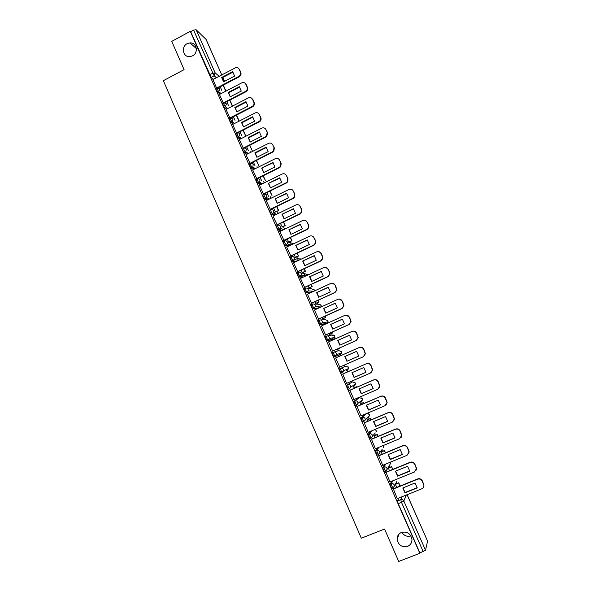 <?xml version="1.0" encoding="UTF-8"?>
<svg xmlns="http://www.w3.org/2000/svg" width="591" height="591" viewBox="0 0 591 591"><rect width="100%" height="100%" fill="white"/><g stroke="black" fill="none" stroke-linecap="round" stroke-linejoin="round"><path stroke-width="0.89" d="M401.466 532.417C407.081 531.25 410.582 533.54 411.949 539.31C412.016 542.671 410.56 545.028 407.583 546.38C401.843 547.517 398.349 545.146 397.108 539.258C397.122 536.007 398.578 533.732 401.466 532.417M187.155 43.697L190.006 42.899C196.737 42.249 198.79 52.88 192.496 55.864L190.132 56.618C183.173 57.792 180.654 46.815 187.155 43.697M391.693 481.244L390.134 484.206L390.836 486.829L392.084 488.373M384.675 464.504L382.791 467.511L383.463 470.081L384.756 471.64M377.804 447.793L375.484 450.889L377.147 455.114L378.41 454.708M371.17 431.061L368.208 434.348L369.863 438.537L371.141 438.13M364.972 414.225L360.961 417.874L362.615 422.04L363.893 421.634M358.427 398.053L353.75 401.481L355.405 405.625L356.691 405.212M354.327 385.886L355.597 384.076L350.847 386.972L349.532 388.848L348.262 386.972L347.693 384.667L352.546 381.86L346.57 385.155L348.225 389.277L349.51 388.856M342.374 372.581L343.681 370.756L343.497 369.604C342.817 368.4 341.827 368.001 340.542 368.422L339.426 368.91L339.965 371.155L341.251 373.069L342.374 372.581L341.088 370.668L340.542 368.422L345.639 366.191L348.491 367.336L348.668 368.444L347.944 366.575M333.405 352.243L332.312 352.731L332.829 354.932L333.959 356.809L335.245 356.38L333.945 354.437L333.42 352.236C334.705 351.822 335.688 352.206 336.36 353.411L336.538 354.615L335.245 356.38L340.519 354.585L341.775 352.879L341.598 351.719L338.761 350.589L333.908 352.088M326.306 336.146L325.227 336.634L325.722 338.776L326.875 340.682L328.153 340.253L326.838 338.281L326.335 336.131C327.613 335.71 328.589 336.094 329.261 337.291L329.431 338.562L328.153 340.253L333.664 339.027L334.905 337.395L334.742 336.168L331.913 335.053L327.311 335.947M319.236 320.123L318.172 320.595L318.652 322.693L319.827 324.636L321.083 324.2L319.761 322.191L319.28 320.1C320.551 319.672 321.526 320.049 322.191 321.238L322.354 322.575L321.083 324.2L326.705 323.558M312.196 304.166L311.154 304.638L311.612 306.685L312.809 308.657L314.057 308.221L312.713 306.182L312.255 304.136C313.525 303.7 314.493 304.077 315.158 305.259L315.298 306.677L314.057 308.221L318.542 308.147M305.185 288.275L304.166 288.748L304.601 290.742L305.953 292.818L307.054 292.309L305.702 290.24L305.266 288.245C306.522 287.802 307.49 288.179 308.155 289.354L308.273 290.853L307.054 292.309L310.896 292.597M298.211 272.466L297.207 272.931L297.62 274.874L298.861 276.913L300.08 276.47L298.714 274.364L298.3 272.421C299.556 271.978 300.516 272.348 301.181 273.515L301.27 275.103L300.08 276.47L303.515 277.009M291.267 256.716L290.284 257.181L290.676 259.08L292.057 261.215L293.143 260.697L291.762 258.562L291.37 256.671C292.619 256.221 293.579 256.583 294.237 257.75L294.288 259.434L293.143 260.697L296.29 261.436M284.352 241.039L283.385 241.505L283.754 243.352L285.15 245.516L286.236 244.999L284.84 242.835L284.47 240.988C285.719 240.537 286.672 240.892 287.322 242.051L287.329 243.847L286.236 244.999L289.184 245.9M277.467 225.437L276.522 225.895L276.869 227.69L278.184 229.833L279.358 229.367L277.955 227.173L277.6 225.37C278.841 224.92 279.787 225.274 280.444 226.427L280.393 228.34L279.358 229.367L282.151 230.409M270.612 209.901L269.681 210.352L270.013 212.103L271.35 214.274L272.51 213.809L271.092 211.578L270.759 209.827C272 209.369 272.939 209.716 273.589 210.869L273.47 212.908L272.51 213.809L275.192 214.969M263.793 194.424L262.877 194.875L263.187 196.581L264.62 198.835L265.691 198.31L264.258 196.049L263.948 194.35C265.182 193.892 266.12 194.232 266.77 195.377L266.563 197.549L265.691 198.31L268.284 199.581M256.996 179.029L256.102 179.472L256.391 181.127L257.772 183.373L258.902 182.885L257.462 180.595L257.166 178.94C258.4 178.475 259.331 178.814 259.981 179.952L259.663 182.264L258.902 182.885L261.429 184.259M250.237 163.692L249.358 164.128L249.624 165.739L251.079 168.058L252.143 167.526L250.695 165.207L250.414 163.596C251.64 163.131 252.571 163.463 253.214 164.594L252.778 167.054L252.143 167.526L254.61 168.996M243.507 148.422L242.635 148.858L242.886 150.424L244.356 152.766L245.42 152.234L243.95 149.885L243.699 148.326C244.918 147.853 245.841 148.178 246.484 149.309L245.42 152.234L247.836 153.786M236.799 133.219L235.949 133.655L236.178 135.169L237.663 137.548L238.72 137.009L237.242 134.63L237.006 133.115C238.217 132.643 239.141 132.96 239.776 134.083L238.72 137.009L241.106 138.649M230.128 118.082L229.293 118.51L229.5 119.988L230.985 122.381L232.049 121.849L230.556 119.441L230.342 117.971L233.105 118.931L232.049 121.849L234.538 123.504M223.487 102.997L222.652 103.432L222.851 104.866L224.358 107.296L225.407 106.757L223.9 104.319L223.826 102.834L226.456 103.839L225.407 106.757L227.742 108.552M216.867 87.978L216.033 88.414L216.232 89.81L217.747 92.27L218.788 91.723L217.281 89.263L217.429 87.749L219.845 88.813L218.788 91.723L221.115 93.592M410.863 535.882C407.066 536.946 404.052 535.749 401.806 532.292M396.731 483.615L396.229 482.478M389.602 467.429L389.011 466.1M382.503 451.325L381.83 449.803M375.433 435.279L374.687 433.602M368.392 419.315L367.683 417.704M361.382 403.417L360.709 401.887M358.922 397.839L358.767 397.47M354.408 387.585L353.765 386.13M351.992 382.104L351.601 381.217M347.456 371.82L346.429 369.478M345.085 366.435L344.487 365.075M340.409 355.826L339.965 354.829M339.943 354.777L339.448 353.654M338.178 350.766L337.579 349.414M333.324 339.759L333.11 339.278M333.065 339.168L332.504 337.904M331.3 335.171L330.709 333.819M326.21 323.617L325.604 322.235M324.459 319.642L323.861 318.29M319.251 307.83L318.734 306.655M317.64 304.18L317.049 302.828M312.262 291.969L311.9 291.156M310.859 288.785L310.26 287.433M305.303 276.182L304.372 274.076M304.099 273.456L303.508 272.104M298.374 260.461L297.546 258.585M297.369 258.186L296.778 256.841M291.474 244.814L290.742 243.152M290.669 242.99L290.078 241.645M284.611 229.234L283.407 226.516M277.77 213.72L276.765 211.445M270.959 198.273L270.153 196.441M264.184 182.892L263.571 181.496M257.432 167.585L257.011 166.625M250.717 152.345L250.481 151.806M427.581 541.157L425.513 550.206L419.913 552.962L398.231 503.658L397.514 500.976L398.822 498.028M398.711 561.45L419.832 553.294L190.295 31.323L171.737 41.37L184.082 69.642L163.345 80.694L361.323 538.209L384.556 529.026L398.711 561.45M213.484 79.246L211.164 77.31L214.097 75.766L193.567 30.089L196.153 29.757L206.037 39.375M193.567 30.089L190.664 31.663L190.295 31.323M219.468 94.457L223.287 103.1M226.058 109.424L229.973 118.163M232.669 124.457L236.681 133.285M239.318 139.557L243.418 148.467M245.989 154.716L250.192 163.633M252.697 169.949L256.9 178.874M259.427 185.249L263.638 194.188M266.186 200.608L270.405 209.561M272.983 216.04L277.201 225.008M280.437 223.45L282.328 227.033M279.809 231.532L284.027 240.522M286.665 247.097L290.883 256.102M293.55 262.729L297.768 271.749M301.041 270.22L302.407 272.614M300.472 278.427L304.683 287.47M307.97 285.948L309.159 287.943M307.431 294.2L311.634 303.257M314.929 301.742L315.941 303.331M314.427 310.031L318.608 319.118M321.925 317.611L322.752 318.793M321.467 325.922L325.619 335.045M328.943 333.553L329.593 334.314M328.603 341.864L332.659 351.047M335.998 349.562L336.464 349.909M335.681 357.917L339.729 367.114M342.773 374.037L346.57 383.426M353.278 388.073L353.263 388.752M349.887 390.215L353.943 399.546M360.251 403.897L360.421 405.012M357.038 406.46L361.042 415.894M367.255 419.795L367.617 421.339M364.219 422.779L368.208 432.302M374.288 435.759L374.842 437.739M371.429 439.172L375.433 448.776M381.358 451.797L382.104 454.22M378.676 455.639L382.687 465.324M388.45 467.902L389.395 470.768M385.953 472.179L389.986 481.938M393.266 488.794L397.322 498.634M355.981 405.374L355.597 405.677M340.519 354.585L334.129 356.875M332.615 339.5L327.037 340.756M325.634 324.045L319.982 324.703M317.47 308.642L312.949 308.724M309.824 293.092L305.953 292.818M302.444 277.511L298.987 276.98M295.219 261.946L292.057 261.215M288.113 246.41L285.15 245.516M281.087 230.918L278.28 229.884M274.128 215.486L271.432 214.326M267.221 200.105L264.62 198.835M260.372 184.776L257.839 183.417M253.561 169.521L251.079 168.058M246.787 154.317L244.356 152.766M240.057 139.18L237.663 137.548M233.364 124.103L230.992 122.389M226.708 109.084L224.358 107.296M220.081 94.139L217.747 92.27M212.908 79.549L216.638 88.096M220.214 86.751L221.847 90.46M360.178 402.109L360.2 401.599M353.241 386.359L353.189 385.539M346.326 370.675L346.2 369.589M339.515 354.925L339.241 353.721M332.667 339.249L332.305 337.949M325.84 323.661L325.405 322.258M318.992 307.948L318.527 306.655M312.063 292.057L311.686 291.134M305.133 276.263L304.882 275.702M190.664 31.663L211.164 77.31M226.796 101.682L228.422 105.368M233.401 116.671L235.019 120.35M240.027 131.727L241.645 135.391M246.691 146.849L248.301 150.506M253.384 162.037L254.987 165.679M260.106 177.285L261.702 180.92M266.851 192.607L268.447 196.227M273.633 207.995L275.214 211.6M287.278 238.971L288.652 242.096M294.148 254.558L295.36 257.314L298.366 255.873L297.155 253.14M395.386 484.369L396.724 487.398M217.037 87.837L238.816 76.431C240.478 75.353 241.002 73.89 240.404 72.058L239.163 69.273C238.461 67.928 237.353 67.374 235.846 67.603L212.886 79.563M234.627 76.091L232.669 71.681L221.662 77.473L223.597 81.868L234.627 76.091M225.939 91.08L223.317 85.134M225.725 91.191L223.102 85.237M238.705 68.541L239.163 69.273M217.776 88.029L239.215 76.808C240.869 75.722 241.401 74.267 240.796 72.434L239.562 69.657M217.473 88.185L217.03 88.421M233.053 72.08L222.083 77.842L221.662 77.473M223.649 81.846L222.083 77.842M223.199 102.997L245.479 91.435C247.141 90.357 247.673 88.894 247.068 87.054L245.826 84.262C245.021 82.777 243.787 82.245 242.133 82.674L219.446 94.464M241.268 91.073L239.303 86.648L228.252 92.41L230.202 96.828L241.268 91.073M232.551 106.062L229.899 100.064M232.337 106.173L229.692 100.174M245.317 83.471L245.826 84.262M224.122 103.063L245.863 91.782C247.526 90.704 248.057 89.248 247.452 87.409L246.211 84.616M224.004 103.129L223.597 103.336M239.665 87.025L228.665 92.75L228.252 92.41M230.254 96.798L228.665 92.75M229.803 118.008L252.268 106.446C253.864 105.346 254.359 103.905 253.761 102.11L252.512 99.31C251.589 97.678 250.229 97.19 248.442 97.847L226.028 109.438M247.939 106.121L245.967 101.682L234.871 107.407L236.828 111.847L247.939 106.121M239.185 121.118L236.518 115.068M239.023 121.199L236.304 115.171M251.951 98.461L252.512 99.31M230.187 118.326L252.653 106.764C254.241 105.678 254.736 104.23 254.137 102.442L252.889 99.643M246.314 102.029L235.277 107.732L234.871 107.407M236.895 111.81L235.277 107.732M236.43 133.078L259.323 121.362C260.668 120.232 261.052 118.857 260.483 117.24L259.227 114.425C258.267 112.748 256.878 112.268 255.046 112.992L232.647 124.472M254.64 121.236L252.66 116.774L241.52 122.47L243.485 126.925L254.64 121.236M242.953 130.242L245.812 136.129L243.167 130.131M236.814 133.367L259.693 121.665C261.037 120.534 261.421 119.16 260.845 117.55L259.227 114.425M252.985 117.107L241.911 122.773L241.52 122.47M243.558 126.888L241.911 122.773M243.093 148.215L266.371 136.322L267.235 132.428L265.98 129.606C265.012 127.922 263.608 127.434 261.776 128.151L239.289 139.572M261.362 136.418L259.375 131.933L248.198 137.6L250.17 142.076L261.362 136.418M249.624 145.371L252.32 150.882L249.838 145.26M243.507 148.459L266.726 136.595L267.59 132.716L265.98 129.606M259.685 132.244L248.582 137.873L248.198 137.6M250.252 142.032L248.582 137.873M249.779 163.419L273.404 151.326L274.017 147.691L272.754 144.847C271.786 143.155 270.375 142.667 268.536 143.377L245.959 154.739M268.122 151.658L266.127 147.159L254.906 152.796L256.886 157.295L268.122 151.658M256.324 160.56L258.851 165.702L256.538 160.457M250.325 163.567L273.751 151.577L274.357 147.949L272.754 144.847M266.415 147.454L255.275 153.047L254.906 152.796M256.974 157.25L255.275 153.047M256.494 178.689L279.211 167.423L280.43 166.396L280.828 163.02L279.558 160.161C278.583 158.462 277.172 157.967 275.325 158.669L252.66 169.964M274.911 166.972L272.909 162.451L261.643 168.058L263.63 172.572L274.911 166.972M263.054 175.822L265.418 180.587L263.268 175.719M256.834 178.91L279.543 167.652L280.762 166.625L281.161 163.249L279.558 160.161M273.175 162.724L261.643 168.058M263.734 172.528L262.005 168.287M263.239 194.018L286.044 182.826L287.44 181.548L287.669 178.408L286.391 175.542C285.416 173.835 283.998 173.333 282.136 174.027L259.39 185.264M281.73 182.353L279.72 177.81L268.403 183.387L270.405 187.923L281.73 182.353M269.821 191.152L272.008 195.532L270.035 191.048M263.564 194.225L286.369 183.025L287.765 181.747L287.987 178.622L286.391 175.542M279.964 178.061L268.403 183.387M270.515 187.872L268.757 183.587M270.021 209.421L292.907 198.288L294.444 196.773L294.54 193.87L293.254 190.989C292.279 189.275 290.853 188.765 288.984 189.46L266.149 200.63M288.578 197.8L286.554 193.242L275.199 198.783L277.209 203.341L288.578 197.8M275.524 211.733L278.634 210.536L276.824 206.444M278.634 210.536L275.65 211.984M274.564 212.516L273.308 213.122M278.302 210.389L276.61 206.547M270.331 209.598L293.225 198.465L294.754 196.958L294.85 194.055L293.254 190.989M286.783 193.471L275.199 198.783M277.327 203.282L275.546 198.96M276.824 224.89L299.8 213.824L301.447 212.095L301.44 209.399L300.154 206.51C299.164 204.781 297.738 204.264 295.862 204.951L272.939 216.062M295.456 213.314L293.424 208.734L282.025 214.252L284.042 218.825L295.456 213.314M281.966 226.922L285.283 225.614L283.643 221.906M285.283 225.614L282.284 227.055M284.958 225.481L283.429 222.009M277.12 225.045L300.11 213.972L301.75 212.25L301.742 209.561L300.154 206.51M293.631 208.948L282.025 214.252M284.168 218.759L282.358 214.4M283.658 240.434L306.729 229.426L308.458 227.498L308.369 225.001L307.076 222.09C306.086 220.362 304.653 219.83 302.777 220.517L279.757 231.561M302.363 228.902L300.324 224.299L288.881 229.781L290.905 234.376L302.363 228.902M288.644 242.074L291.954 240.751L290.499 237.434M291.954 240.751L288.94 242.184M291.644 240.648L290.277 237.538M283.939 240.567L307.025 229.552L308.753 227.624L308.657 225.134L307.076 222.09M300.516 224.484L288.881 229.781M291.045 234.309L289.198 229.906M290.528 256.036L313.688 245.095L315.483 242.99L315.328 240.663L314.035 237.745C313.038 236.001 311.597 235.469 309.714 236.149L286.605 247.127M309.3 244.548L307.254 239.931L295.766 245.383L297.798 249.993L309.3 244.548M298.366 255.873L297.376 253.037M298.662 255.955L295.626 257.38M290.787 256.147L313.969 245.199L315.764 243.093L315.609 240.773L314.035 237.745M307.423 240.101L295.766 245.383M297.945 249.927L296.076 245.479M297.421 271.712L320.669 260.838L322.516 258.57L322.324 256.398L321.024 253.473C320.026 251.722 318.579 251.175 316.68 251.847L293.483 262.759M316.274 260.276L314.213 255.63L302.681 261.052L304.727 265.684L316.274 260.276M302.082 272.577L305.399 271.225L304.284 268.706M305.399 271.225L302.341 272.65M305.111 271.166L304.07 268.809M319.199 251.744L321.024 253.473M297.657 271.801L320.943 260.912L322.789 258.644L322.597 256.479L321.297 253.554M314.36 255.777L302.681 261.052M304.882 265.61L302.984 261.126M304.35 287.455L327.687 276.647L329.579 274.231L329.35 272.207L328.042 269.267C327.037 267.501 325.589 266.955 323.683 267.62L300.391 278.464M323.27 276.063L321.209 271.402L309.625 276.787L311.679 281.442L323.27 276.063M308.842 287.928L312.159 286.554L311.228 284.441M312.159 286.554L309.078 287.98M311.885 286.524L311.006 284.544M325.951 267.435L328.042 269.267M304.564 287.529L327.953 276.699L329.837 274.29L329.608 272.266L328.3 269.326M321.334 271.528L309.625 276.787M311.849 281.36L309.913 276.832M311.309 303.272L334.742 292.53L336.656 289.989L335.09 285.128C334.085 283.355 332.622 282.801 330.716 283.458L307.335 294.237M330.303 291.924L328.227 287.241L316.599 292.597L318.667 297.266L330.303 291.924M315.638 303.346L318.955 301.957L318.202 300.25M318.955 301.957L315.838 303.382M318.682 301.949L317.98 300.346M332.689 283.215L335.09 285.128M311.487 303.323L334.994 292.552L336.9 290.011L335.341 285.165M328.33 287.344L316.599 292.597M318.845 297.184L316.879 292.619M318.298 319.155L341.82 308.487L343.763 305.82L342.174 301.063C341.162 299.282 339.692 298.721 337.779 299.371L314.301 310.083M337.365 307.859L335.282 303.153L323.609 308.472L325.678 313.171L337.365 307.859M322.457 318.83L325.774 317.419L325.205 316.126M325.774 317.419L322.62 318.852M325.515 317.441L324.984 316.222M339.411 299.09L342.174 301.063M318.431 319.199L342.063 308.48L343.999 305.82L342.411 301.07M335.363 303.235L323.609 308.472M325.87 313.082L323.875 308.465M325.316 335.112L348.934 324.511L350.891 321.74L349.281 317.064C348.269 315.284 346.799 314.707 344.871 315.358L321.305 325.996M344.464 323.861L342.366 319.14L330.65 324.422L332.733 329.135L344.464 323.861M329.305 334.38L332.63 332.955L332.238 332.076M332.63 332.955L329.386 334.41M332.378 332.999L332.016 332.172M346.119 315.069L349.281 317.064M325.368 335.156L349.163 324.474L351.113 321.711L349.51 317.049M342.425 319.199L330.65 324.422M332.932 329.047L330.908 324.393M332.364 351.135L356.077 340.601L358.05 337.742L356.432 333.147C355.405 331.352 353.935 330.775 352 331.411L328.337 341.982M351.586 339.943L349.48 335.193L337.72 340.438L339.81 345.181L351.586 339.943M336.19 349.998L339.507 348.557L339.308 348.092M339.507 348.557L336.198 350.027M339.271 348.624L339.079 348.188M352.827 331.167C354.541 330.901 355.819 331.544 356.646 333.095L356.432 333.147M332.378 351.165L356.292 340.542L358.264 337.683L356.646 333.095M349.517 335.23L337.72 340.438M340.024 345.085L337.963 340.386M359.55 347.397C361.426 346.88 362.844 347.493 363.812 349.222L365.437 353.743L363.458 356.683L339.448 367.24L363.258 356.772L365.238 353.824L363.605 349.296C362.579 347.493 361.101 346.902 359.158 347.538L335.4 358.043M358.744 356.085L356.632 351.32L344.819 356.536L346.917 361.293L358.744 356.085M346.422 364.226L343.098 365.681L346.4 364.182M356.646 351.327L344.819 356.536M347.146 361.19L345.055 356.447M346.562 383.404L370.468 373.01L372.456 369.981L370.816 365.519C369.789 363.701 368.296 363.11 366.346 363.738L342.499 374.169L366.546 363.642C368.496 363.014 369.981 363.605 371.008 365.415L370.816 365.519M365.94 372.308L363.812 367.521L351.955 372.699L354.061 377.479L365.94 372.308L354.282 377.353L352.177 372.596M349.399 370.971L346.067 372.426L349.458 371.111M370.926 372.766L372.648 369.877L371.008 365.415M353.706 399.649L377.708 389.329L379.71 386.226L378.055 381.816C377.021 379.991 375.529 379.392 373.571 380.013L349.628 390.37M373.157 388.605L371.03 383.788L359.121 388.937L361.241 393.739L373.157 388.605M356.602 387.304L356.351 386.743L353.012 388.184M356.373 387.408L356.351 386.743M353.026 388.221L356.144 386.876M378.528 388.819L379.887 386.086L378.24 381.683C377.206 379.865 375.713 379.267 373.756 379.887L349.606 390.333M373.157 388.546L361.448 393.584L359.335 388.841M360.887 415.961L384.985 405.714L386.987 402.545L385.332 398.186C384.29 396.354 382.791 395.741 380.826 396.354L356.787 406.645M380.419 404.968L378.27 400.137L366.317 405.241L368.444 410.065L380.419 404.968M363.775 403.572L363.339 402.574L360.067 403.978M363.554 403.675L363.339 402.574M360.015 404.074L363.14 402.737M386.115 404.916L387.157 402.382L385.502 398.024C384.46 396.199 382.961 395.586 381.003 396.199L356.809 406.556M380.412 404.879L368.644 409.888L366.523 405.16M368.097 432.353L392.291 422.181L394.3 418.953L392.638 414.623C391.597 412.784 390.09 412.171 388.117 412.777L363.975 422.993M387.703 421.413L385.554 416.552L373.549 421.627L375.684 426.473L387.703 421.413M370.985 419.913L370.35 418.48L367.122 419.846M370.756 420.009L370.35 418.48M367.026 419.994L370.165 418.664M393.672 421.08L394.456 418.753L392.793 414.439C391.752 412.599 390.252 411.986 388.28 412.592L364.041 422.853M387.696 421.287L375.869 426.266L373.741 421.546M375.337 448.813L399.627 438.714L401.644 435.434L399.981 431.142C398.932 429.295 397.418 428.667 395.438 429.273L371.2 439.416M395.024 437.924L392.867 433.048L380.811 438.086L382.961 442.955L395.024 437.924M378.225 436.328L377.398 434.459L374.184 435.803M377.996 436.424L377.398 434.459M374.073 435.988L377.221 434.673M401.208 437.325L401.784 435.212L400.122 430.928C399.08 429.081 397.566 428.46 395.586 429.059L371.288 439.231M395.017 437.768L383.131 442.718L380.996 438.005M382.613 465.353L407.007 455.329L409.024 451.989L407.354 447.742C406.305 445.88 404.783 445.245 402.796 445.843L378.462 455.912M402.382 454.516L400.21 449.618L388.11 454.619L390.267 459.502L402.382 454.516M385.495 452.817L384.475 450.505L381.269 451.827M385.266 452.913L384.475 450.505M381.151 452.056L384.313 450.741M408.736 453.666L409.157 451.738L407.487 447.498C406.438 445.636 404.916 445.008 402.929 445.599L378.55 455.691M402.368 454.324L390.429 459.244L388.28 454.545M389.92 481.968L414.409 472.017L416.433 468.633L414.764 464.408C413.707 462.539 412.178 461.896 410.184 462.487L385.746 472.482M409.77 471.182L407.591 466.262L395.438 471.226L397.603 476.132L409.77 471.182M392.801 469.38L391.589 466.617L388.383 467.932M392.572 469.476L391.589 466.617M388.257 468.19L391.434 466.883M416.249 470.104L416.552 468.353L414.882 464.134C413.826 462.273 412.304 461.63 410.309 462.221L385.842 472.224M409.755 470.961L397.75 475.844L395.601 471.16M397.263 498.656L421.856 488.779C423.289 488.107 423.961 486.962 423.88 485.351L422.203 481.155C421.139 479.279 419.61 478.629 417.601 479.205L393.074 489.126M417.194 487.93L415 482.98L402.803 488.011L404.975 492.842L417.194 487.93M400.144 486.016L398.726 482.803L395.519 484.103M399.908 486.112L398.726 482.803M395.394 484.391L398.585 483.098M423.777 486.637L423.983 485.041L422.314 480.852C421.25 478.976 419.721 478.333 417.719 478.909L393.163 488.838M417.18 487.671L405.116 492.517L402.959 487.841M393.237 487.907L391.988 486.363L391.286 483.741L392.83 480.786M390.134 484.206L391.286 483.741C392.609 483.357 393.621 483.785 394.323 485.034L394.529 485.898L393.178 488.033M385.908 471.167L384.615 469.609L383.936 467.038L385.797 464.046M382.791 467.511L383.936 467.038C385.258 466.646 386.263 467.075 386.965 468.323L387.164 469.217L385.82 471.315M382.126 449.396L378.292 454.634L376.622 450.416L378.92 447.328M375.484 450.889L376.622 450.416C377.937 450.024 378.942 450.445 379.636 451.679L379.836 452.61L378.292 454.634L377.147 455.114M375.27 432.9L371.008 438.064L369.338 433.868L372.278 430.595M368.208 434.348L369.338 433.868C370.653 433.469 371.65 433.883 372.345 435.116L372.544 436.084L371.008 438.064L369.863 438.537M368.223 416.81L368.245 417.468L369.53 415.562L363.753 421.56L362.091 417.394L366.065 413.759M360.961 417.874L362.091 417.394C363.399 416.995 364.396 417.401 365.083 418.627L365.282 419.632L363.753 421.56L362.615 422.04M361.212 400.816L361.271 401.644L362.549 399.782L358.05 403.261L356.728 405.19L355.464 403.35L354.873 400.993L359.513 397.588M353.75 401.481L354.873 400.993C356.174 400.587 357.171 400.993 357.851 402.212L358.05 403.261L356.536 405.138L355.405 405.625M346.57 385.155L347.693 384.667C348.986 384.261 349.975 384.66 350.655 385.871L350.847 386.972L349.347 388.789L348.225 389.277M397.514 500.976L400.772 499.668L402.028 496.743M406.276 495.036L403.823 500.983L425.513 550.206M427.655 541.312L407.081 494.711M216.395 77.717L214.097 75.766L215.146 72.856L219.113 76.283M222.223 78.972L224.321 80.79L222.844 77.443M221.728 74.909L205.919 39.102M196.153 29.757L215.146 72.856L212.575 73.269L209.642 74.821M358.397 398.068L359.483 397.595L362.357 398.77L362.549 399.782L361.699 397.913M332.593 339.507L333.664 339.027M320.706 319.975L325.094 319.583L327.909 320.684L328.057 321.977L327.48 320.049M314.087 304.151L318.305 304.188L321.112 305.274L321.245 306.633L320.706 304.668M307.423 288.452L311.546 288.851L314.338 289.922L314.523 290.927M300.73 272.85L304.808 273.581L307.726 275.051M293.993 257.336L300.826 259.309M287.241 241.882L293.823 243.699M234.405 123.571L232.049 121.849L230.985 122.381M279.336 212.959L278.435 213.041M286.694 228.229L284.847 228.133M321.142 306.965L315.298 306.677L312.809 308.657M327.2 323.336L328.057 321.977L322.354 322.575L319.827 324.636M347.412 370.202L348.668 368.444L343.681 370.756L341.073 373.01M354.814 382.214L355.597 384.076L355.413 383.02L352.546 381.86M368.614 413.678L369.53 415.562L369.338 414.594L367.299 413.235M375.544 429.509L376.541 431.408L375.255 429.339M382.879 445.68L383.589 447.335L382.857 445.688M389.491 465.294L390.658 463.329L390.319 462.184M396.834 481.259L394.529 485.898L392.963 488.018L391.811 488.484M398.231 503.658L401.503 502.35L400.772 499.668C402.102 499.292 403.121 499.727 403.823 500.983L401.503 502.35L423.222 551.684M224.55 81.373L224.321 80.79L224.484 81.403M222.873 77.428L224.425 81.07M239.215 76.808L238.816 76.431M240.796 72.434L240.404 72.058M245.863 91.782L245.479 91.435M247.452 87.409L247.068 87.054M252.542 106.823L252.165 106.498M254.137 102.442L253.761 102.11M259.25 121.931L258.88 121.635M190.006 42.899L196.36 48.573M237.641 137.533L239.03 136.816L241.446 138.479M244.319 152.744L245.9 151.902L248.39 153.512M251.035 168.021L252.778 167.054L255.378 168.612M257.772 183.373L259.663 182.264L262.411 183.771M264.546 198.79L266.563 197.549L269.481 198.997M271.35 214.274L273.47 212.908L276.603 214.282M278.184 229.833L280.393 228.34L283.791 229.626M285.047 245.457L287.329 243.847L291.053 245.014M291.939 261.148L294.288 259.434L298.418 260.439M298.861 276.913L301.27 275.103L305.946 275.879M305.82 292.744L308.273 290.853L313.703 291.304M326.875 340.682L329.431 338.562L334.905 337.395C334.898 335.555 333.952 334.794 332.061 335.112M333.959 356.809L336.538 354.615L341.775 352.879L341.096 351.002M384.46 471.758L385.613 471.293L387.164 469.217L390.658 463.329L390.348 462.177M279.188 213.033L278.553 213.092M286.642 228.259L284.958 228.178M300.849 259.294L300.553 258.902M307.763 275.037L307.246 274.091M314.545 290.92L313.961 289.346M427.64 541.208L407.11 494.704M221.758 74.894L206.015 39.242M397.108 539.258L399.073 534.005M252.653 106.764L252.268 106.446M259.693 121.665L259.323 121.362"/></g></svg>
